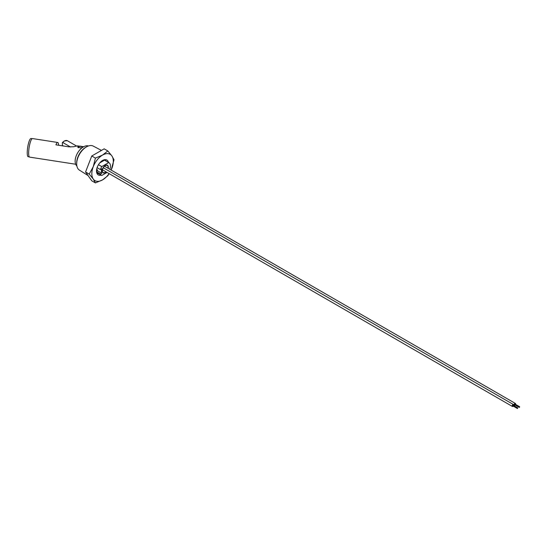<?xml version="1.0" encoding="UTF-8"?>
<svg xmlns="http://www.w3.org/2000/svg" width="547" height="547" viewBox="0 0 547 547"><rect width="100%" height="100%" fill="white"/><g stroke="black" fill="none" stroke-linecap="round" stroke-linejoin="round"><path stroke-width="0.82" d="M101.154 175.122A8.595 4.957 -60 0 1 96.498 170.985A8.595 4.957 -60 0 1 102.569 160.462L102.569 160.462A8.595 4.957 -60 0 1 108.477 162.432M106.289 161.167A7.508 4.335 120 0 0 102.173 160.709M76.676 163.854L76.676 162.938A12.752 7.364 -60 0 1 85.688 147.321A12.752 7.364 -60 0 1 85.694 147.321L86.481 146.869A13.873 8.007 120 0 0 76.676 163.854A13.873 8.007 120 0 0 79.397 170.11L88.101 175.594M101.448 150.411L93.263 146.097A13.873 8.007 120 0 0 86.481 146.869L85.688 147.321M111.13 170.062L114.015 159.765L111.875 155.909L107.814 150.945L102.569 155.075L95.41 158.104L91.766 155.998L85.564 171.984L91.766 180.811L95.41 182.91L102.569 179.888L107.814 175.751L109.195 173.666M107.814 150.945L104.169 148.839L91.766 155.998M111.123 170.055A15.193 8.773 120 0 0 111.875 168.312A15.193 8.773 120 0 0 111.875 155.909A15.193 8.773 120 0 0 102.569 155.075A15.193 8.773 120 0 0 93.27 166.65A15.193 8.773 120 0 0 93.27 179.054A15.193 8.773 120 0 0 102.569 179.888A15.193 8.773 120 0 0 109.079 173.597M96.511 170.52A7.508 4.335 120 0 0 98.966 173.857M95.41 158.104L93.27 166.65L89.209 174.09L85.564 171.984M89.209 174.09L93.27 179.054L95.41 182.91M82.194 147.669A2.01 1.162 0 0 0 82.214 147.526A2.01 1.162 0 0 0 81.626 146.705A2.01 1.162 0 0 0 79.438 146.452A2.01 1.162 0 0 0 78.2 147.526A2.01 1.162 0 0 0 78.235 147.745M62.44 142.507L64.245 140.962L67.336 140.709A5.641 3.255 120 0 0 64.512 140.989A5.641 3.255 120 0 0 62.748 142.487L62.365 142.76L62.365 145.83M70.549 146.986L62.748 142.487L62.365 142.76M88.45 145.96A11.665 6.735 120 0 0 83.39 146.883A11.665 6.735 120 0 0 75.978 156.497A11.665 6.735 120 0 0 76.874 166.008M63.568 146.022A1.354 0.786 -120 0 0 62.536 145.858M108.197 168.367A4.342 2.509 120 0 0 107.431 165.269A4.342 2.509 120 0 0 105.256 165.488A4.342 2.509 120 0 0 102.419 169.31A4.342 2.509 120 0 0 103.089 172.79A4.342 2.509 120 0 0 105.256 172.578A4.342 2.509 120 0 0 106.152 171.908M109.797 169.29A7.323 4.226 120 0 0 108.921 162.685A7.323 4.226 120 0 0 108.737 162.589L101.776 166.609A7.323 4.226 120 0 0 100.443 169.591L101.763 168.832A7.87 4.54 120 0 0 101.763 173.262L100.443 174.021A7.323 4.226 120 0 0 101.592 175.375A7.323 4.226 120 0 0 101.776 175.471L107.048 172.428M108.737 162.589L104.621 160.216M104.443 160.196L99.732 162.917M101.776 166.609L98.46 164.695M100.443 169.591L97.079 167.649M101.763 173.262L97.544 170.828L96.621 171.361M100.443 174.021L96.778 171.908M96.655 169.317L97.257 169.666A7.87 4.54 120 0 0 97.544 170.828M96.545 170.076L97.257 169.666M83.705 146.705L77.455 145.878L73.571 146.753L68.915 146.849L55.917 144.839A9.388 1.983 -81.2 0 1 56.245 144.073A9.388 1.983 -81.2 0 1 57.674 142.459A9.388 1.983 -81.2 0 1 58.638 145.256M75.677 164.244L29.654 157.119A9.388 1.983 -81.2 0 1 28.779 150.439A9.388 1.983 -81.2 0 1 31.083 140.182A9.388 1.983 -81.2 0 1 32.519 138.569L57.674 142.459M81.818 147.964L77.941 147.43L77.845 146.63C80.231 145.837 81.804 146.076 82.563 147.362L82.508 147.444M77.941 147.43L77.845 146.63M32.136 138.671L31.029 138.5A9.224 1.949 98.8 0 0 29.62 140.087A9.224 1.949 98.8 0 0 27.35 150.165A9.224 1.949 98.8 0 0 28.212 156.729L29.312 156.9M519.459 407.371L519.65 406.736L519.459 407.371M515.124 404.247L514.857 404.712M515.554 404.37A1.087 0.629 120 0 0 515.397 403.46A1.087 0.629 120 0 0 514.857 403.515A1.087 0.629 120 0 0 514.146 404.472A1.087 0.629 120 0 0 514.317 405.341A1.087 0.629 120 0 0 514.857 405.293A1.087 0.629 120 0 0 515.171 405.026M517.544 408.479L517.729 407.843L517.544 408.479M513.209 405.354L512.936 405.819M513.633 405.477A1.087 0.629 120 0 0 513.483 404.568A1.087 0.629 120 0 0 512.936 404.623A1.087 0.629 120 0 0 512.231 405.58A1.087 0.629 120 0 0 512.395 406.448A1.087 0.629 120 0 0 512.936 406.394A1.087 0.629 120 0 0 513.257 406.134M108.039 168.278A4.068 2.352 120 0 0 107.294 165.509A4.068 2.352 120 0 0 105.256 165.707A4.068 2.352 120 0 0 102.597 169.296A4.068 2.352 120 0 0 103.226 172.558A4.068 2.352 120 0 0 105.256 172.353A4.068 2.352 120 0 0 105.995 171.82M67.336 140.709L76.621 146.076M108.921 162.685L104.703 160.25M101.592 175.375L97.373 172.941M519.65 406.736L515.048 404.076M515.397 403.46L104.518 166.247M514.317 405.341L513.701 404.992M519.267 407.392L514.665 404.732M517.729 407.843L513.127 405.183M517.353 408.5L512.751 405.84M513.483 404.568L103.287 167.751M512.395 406.448L102.474 169.789M107.294 165.509L106.535 165.071M103.226 172.558L102.467 172.12"/></g></svg>
